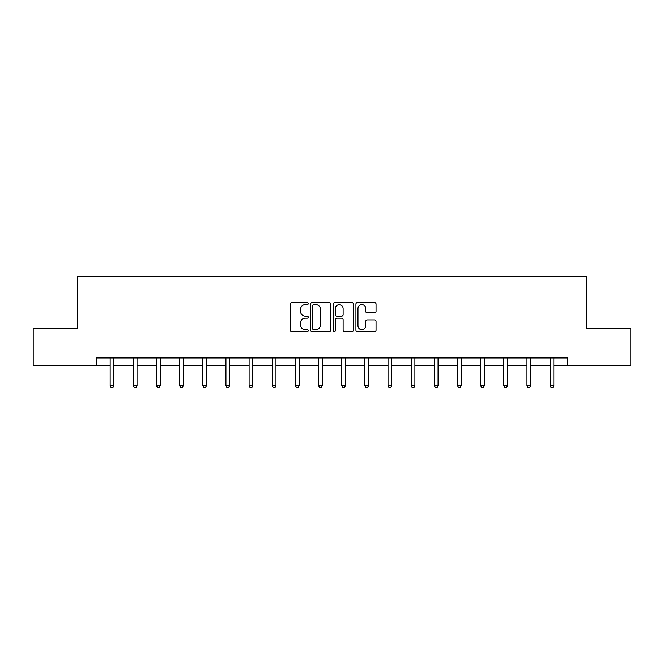 <?xml version="1.0" encoding="UTF-8"?>
<svg xmlns="http://www.w3.org/2000/svg" width="664" height="664" viewBox="0 0 664 664"><rect width="100%" height="100%" fill="white"/><g stroke="black" fill="none" stroke-linecap="round" stroke-linejoin="round"><path stroke-width="1" d="M308.254 303.589A1.021 1.021 0 0 0 307.233 302.568L291.753 302.568A1.461 1.461 0 0 0 290.292 304.029L290.292 330.257A1.461 1.461 0 0 0 291.753 331.709L307.233 331.709A1.021 1.021 0 0 0 308.254 330.689A1.021 1.021 0 0 0 307.233 329.668L305.224 329.668A4.665 4.665 0 0 1 300.568 325.011L300.568 322.82A4.665 4.665 0 0 1 305.224 318.164L307.233 318.164A1.021 1.021 0 0 0 308.254 317.143A1.021 1.021 0 0 0 307.233 316.122L305.224 316.122A4.665 4.665 0 0 1 300.568 311.457L300.568 309.275A4.665 4.665 0 0 1 305.224 304.61L307.233 304.61A1.021 1.021 0 0 0 308.254 303.589M374.579 312.844A1.461 1.461 0 0 0 376.04 311.383L376.04 304.029A1.461 1.461 0 0 0 374.579 302.568L357.39 302.568A1.461 1.461 0 0 0 355.929 304.029L355.929 330.257A1.461 1.461 0 0 0 357.39 331.709L374.579 331.709A1.461 1.461 0 0 0 376.04 330.257L376.04 321.368A1.461 1.461 0 0 0 374.579 319.907L367.225 319.907A1.461 1.461 0 0 0 365.764 321.368L365.764 325.775A3.901 3.901 0 0 1 361.872 329.668A3.901 3.901 0 0 1 357.971 325.775L357.971 308.511A3.901 3.901 0 0 1 361.872 304.61A3.901 3.901 0 0 1 365.764 308.511L365.764 311.383A1.461 1.461 0 0 0 367.225 312.844L374.579 312.844M96.288 365.383L33.2 365.383L33.2 328.273L77.431 328.273L77.431 276.324L586.569 276.324L586.569 328.273L630.8 328.273L630.8 365.383L567.712 365.383L567.712 357.962L96.288 357.962L96.288 365.383L110.166 365.383M330.722 304.029A1.461 1.461 0 0 0 329.269 302.568L312.072 302.568A1.461 1.461 0 0 0 310.619 304.029L310.619 330.257A1.461 1.461 0 0 0 312.072 331.709L329.269 331.709A1.461 1.461 0 0 0 330.722 330.257L330.722 304.029M334.731 302.568L351.928 302.568A1.461 1.461 0 0 1 353.381 304.029L353.381 330.257A1.461 1.461 0 0 1 351.928 331.709L344.566 331.709A1.461 1.461 0 0 1 343.114 330.257L343.114 319.616A1.461 1.461 0 0 0 341.653 318.164L336.772 318.164A1.461 1.461 0 0 0 335.312 319.616L335.312 330.689A1.021 1.021 0 0 1 334.291 331.709A1.021 1.021 0 0 1 333.278 330.689L333.278 304.029A1.461 1.461 0 0 1 334.731 302.568M113.876 365.383L133.323 365.383M137.033 365.383L156.472 365.383M160.19 365.383L179.629 365.383M183.339 365.383L202.786 365.383M206.496 365.383L225.943 365.383M229.653 365.383L249.1 365.383M252.81 365.383L272.257 365.383M275.967 365.383L295.414 365.383M299.124 365.383L318.571 365.383M322.281 365.383L341.719 365.383M345.429 365.383L364.876 365.383M368.586 365.383L388.033 365.383M391.743 365.383L411.19 365.383M414.9 365.383L434.347 365.383M438.057 365.383L457.504 365.383M461.214 365.383L480.661 365.383M484.371 365.383L503.81 365.383M507.528 365.383L526.967 365.383M530.677 365.383L550.124 365.383M553.834 365.383L567.712 365.383M313.682 304.61A1.021 1.021 0 0 0 312.661 305.631L312.661 328.655A1.021 1.021 0 0 0 313.682 329.668L315.79 329.668A4.665 4.665 0 0 0 320.455 325.011L320.455 309.275A4.665 4.665 0 0 0 315.79 304.61L313.682 304.61M343.114 308.586A3.901 3.901 0 0 0 339.213 304.685A3.901 3.901 0 0 0 335.312 308.586L335.312 314.661A1.461 1.461 0 0 0 336.772 316.122L341.653 316.122A1.461 1.461 0 0 0 343.114 314.661L343.114 308.586M114.067 357.962L113.984 358.178A1.486 1.486 0 0 0 113.876 358.734L113.876 385.751L110.166 385.751L110.166 358.734A1.486 1.486 0 0 0 110.058 358.178L109.967 357.962M113.876 385.751L112.764 387.676L111.278 387.676L110.166 385.751M137.224 357.962L137.141 358.178A1.486 1.486 0 0 0 137.033 358.734L137.033 385.751L133.323 385.751L133.323 358.734A1.486 1.486 0 0 0 133.215 358.178L133.124 357.962M137.033 385.751L135.921 387.676L134.435 387.676L133.323 385.751M160.381 357.962L160.29 358.178A1.486 1.486 0 0 0 160.19 358.734L160.19 385.751L156.472 385.751L156.472 358.734A1.486 1.486 0 0 0 156.372 358.178L156.281 357.962M160.19 385.751L159.07 387.676L157.592 387.676L156.472 385.751M183.538 357.962L183.447 358.178A1.486 1.486 0 0 0 183.339 358.734L183.339 385.751L179.629 385.751L179.629 358.734A1.486 1.486 0 0 0 179.521 358.178L179.438 357.962M183.339 385.751L182.226 387.676L180.741 387.676L179.629 385.751M206.695 357.962L206.604 358.178A1.486 1.486 0 0 0 206.496 358.734L206.496 385.751L202.786 385.751L202.786 358.734A1.486 1.486 0 0 0 202.678 358.178L202.595 357.962M206.496 385.751L205.383 387.676L203.898 387.676L202.786 385.751M229.852 357.962L229.761 358.178A1.486 1.486 0 0 0 229.653 358.734L229.653 385.751L225.943 385.751L225.943 358.734A1.486 1.486 0 0 0 225.835 358.178L225.752 357.962M229.653 385.751L228.541 387.676L227.055 387.676L225.943 385.751M253.009 357.962L252.918 358.178A1.486 1.486 0 0 0 252.81 358.734L252.81 385.751L249.1 385.751L249.1 358.734A1.486 1.486 0 0 0 248.992 358.178L248.9 357.962M252.81 385.751L251.697 387.676L250.212 387.676L249.1 385.751M276.158 357.962L276.075 358.178A1.486 1.486 0 0 0 275.967 358.734L275.967 385.751L272.257 385.751L272.257 358.734A1.486 1.486 0 0 0 272.149 358.178L272.057 357.962M275.967 385.751L274.854 387.676L273.369 387.676L272.257 385.751M299.315 357.962L299.232 358.178A1.486 1.486 0 0 0 299.124 358.734L299.124 385.751L295.414 385.751L295.414 358.734A1.486 1.486 0 0 0 295.306 358.178L295.214 357.962M299.124 385.751L298.012 387.676L296.526 387.676L295.414 385.751M322.472 357.962L322.389 358.178A1.486 1.486 0 0 0 322.281 358.734L322.281 385.751L318.571 385.751L318.571 358.734A1.486 1.486 0 0 0 318.463 358.178L318.371 357.962M322.281 385.751L321.16 387.676L319.683 387.676L318.571 385.751M345.629 357.962L345.537 358.178A1.486 1.486 0 0 0 345.429 358.734L345.429 385.751L341.719 385.751L341.719 358.734A1.486 1.486 0 0 0 341.611 358.178L341.528 357.962M345.429 385.751L344.317 387.676L342.84 387.676L341.719 385.751M368.786 357.962L368.694 358.178A1.486 1.486 0 0 0 368.586 358.734L368.586 385.751L364.876 385.751L364.876 358.734A1.486 1.486 0 0 0 364.768 358.178L364.685 357.962M368.586 385.751L367.474 387.676L365.988 387.676L364.876 385.751M391.943 357.962L391.851 358.178A1.486 1.486 0 0 0 391.743 358.734L391.743 385.751L388.033 385.751L388.033 358.734A1.486 1.486 0 0 0 387.925 358.178L387.842 357.962M391.743 385.751L390.631 387.676L389.146 387.676L388.033 385.751M415.1 357.962L415.008 358.178A1.486 1.486 0 0 0 414.9 358.734L414.9 385.751L411.19 385.751L411.19 358.734A1.486 1.486 0 0 0 411.082 358.178L410.991 357.962M414.9 385.751L413.788 387.676L412.302 387.676L411.19 385.751M438.248 357.962L438.165 358.178A1.486 1.486 0 0 0 438.057 358.734L438.057 385.751L434.347 385.751L434.347 358.734A1.486 1.486 0 0 0 434.239 358.178L434.148 357.962M438.057 385.751L436.945 387.676L435.459 387.676L434.347 385.751M461.405 357.962L461.322 358.178A1.486 1.486 0 0 0 461.214 358.734L461.214 385.751L457.504 385.751L457.504 358.734A1.486 1.486 0 0 0 457.396 358.178L457.305 357.962M461.214 385.751L460.102 387.676L458.616 387.676L457.504 385.751M484.562 357.962L484.479 358.178A1.486 1.486 0 0 0 484.371 358.734L484.371 385.751L480.661 385.751L480.661 358.734A1.486 1.486 0 0 0 480.553 358.178L480.462 357.962M484.371 385.751L483.259 387.676L481.774 387.676L480.661 385.751M507.719 357.962L507.628 358.178A1.486 1.486 0 0 0 507.528 358.734L507.528 385.751L503.81 385.751L503.81 358.734A1.486 1.486 0 0 0 503.71 358.178L503.619 357.962M507.528 385.751L506.408 387.676L504.93 387.676L503.81 385.751M530.876 357.962L530.785 358.178A1.486 1.486 0 0 0 530.677 358.734L530.677 385.751L526.967 385.751L526.967 358.734A1.486 1.486 0 0 0 526.859 358.178L526.776 357.962M530.677 385.751L529.565 387.676L528.079 387.676L526.967 385.751M554.033 357.962L553.942 358.178A1.486 1.486 0 0 0 553.834 358.734L553.834 385.751L550.124 385.751L550.124 358.734A1.486 1.486 0 0 0 550.016 358.178L549.933 357.962M553.834 385.751L552.722 387.676L551.236 387.676L550.124 385.751"/></g></svg>
